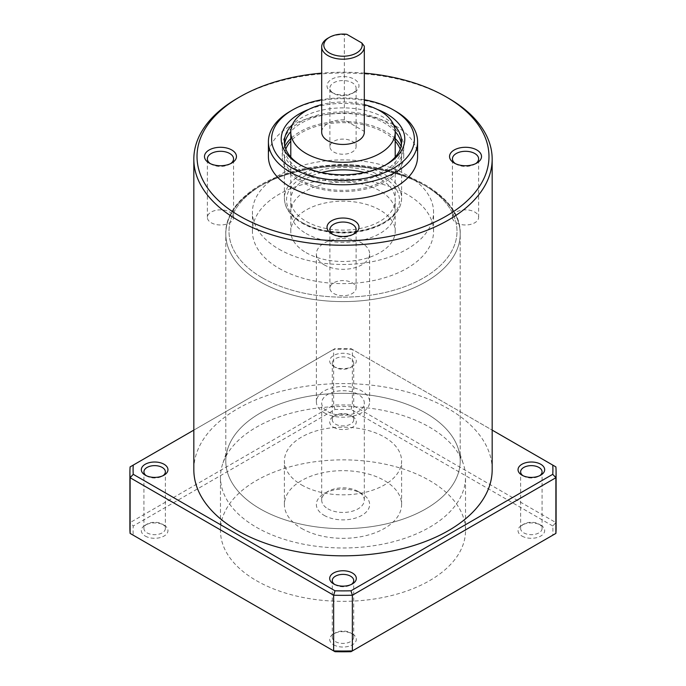 <?xml version="1.0" encoding="UTF-8"?>
<svg xmlns="http://www.w3.org/2000/svg" width="686" height="686" viewBox="0 0 686 686"><rect width="100%" height="100%" fill="white"/><g stroke="black" fill="none" stroke-linecap="round" stroke-linejoin="round"><path stroke-width="0.51" stroke-dasharray="3.43 2.57" d="M556.097 527.988A213.097 123.034 0 0 0 555.892 522.586L552.753 525.99A209.899 121.19 0 0 1 552.753 535.217L350.983 651.7M335.017 651.7L133.247 535.217A209.899 121.19 0 0 1 133.247 525.99L130.108 522.586A213.097 123.034 0 0 0 129.903 527.988M552.753 525.99L350.983 409.499A209.899 121.19 0 0 0 335.017 409.499L133.247 525.99M256.358 580.622A122.528 70.744 0 0 0 389.888 595.962A122.528 70.744 0 0 0 465.528 530.604A122.528 70.744 0 0 0 343 459.86A122.528 70.744 0 0 0 220.472 530.604A122.528 70.744 0 0 0 256.358 580.622M145.226 536.04A13.317 7.692 0 0 0 164.065 536.04A13.317 7.692 0 0 0 164.065 525.167A13.317 7.692 0 0 0 145.226 525.167A13.317 7.692 0 0 0 145.226 536.04M333.585 644.789A13.317 7.692 0 0 0 352.415 644.789A13.317 7.692 0 0 0 352.415 633.907A13.317 7.692 0 0 0 333.585 633.907A13.317 7.692 0 0 0 333.585 644.789M333.585 427.292A13.317 7.692 0 0 0 352.415 427.292A13.317 7.692 0 0 0 352.415 416.419A13.317 7.692 0 0 0 333.585 416.419A13.317 7.692 0 0 0 333.585 427.292M521.935 536.04A13.317 7.692 0 0 0 540.774 536.04A13.317 7.692 0 0 0 540.774 525.167A13.317 7.692 0 0 0 521.935 525.167A13.317 7.692 0 0 0 521.935 536.04M552.753 535.217L555.892 533.399M350.983 409.499L352.364 405.074A213.097 123.034 0 0 0 333.636 405.074L335.017 409.499M130.108 533.399L133.247 535.217M130.108 522.586L130.108 466.909L333.636 349.397L333.636 405.074L130.108 522.586M350.983 348.608L555.892 466.909L555.892 522.586L352.364 405.074L352.364 349.397A213.097 123.034 0 0 0 333.636 349.397L335.017 348.608A209.899 121.19 0 0 1 350.983 348.608L492.171 430.113M492.171 469.704A149.171 86.119 0 0 0 343 383.577A149.171 86.119 0 0 0 193.829 469.704M333.585 366.393A13.317 7.692 0 0 0 352.415 366.393A13.317 7.692 0 0 0 352.415 355.52A13.317 7.692 0 0 0 333.585 355.52A13.317 7.692 0 0 0 333.585 366.393L335.42 367.456A10.727 6.191 0 0 0 350.58 367.456A10.727 6.191 0 0 0 353.727 363.074A10.727 6.191 0 0 0 343 356.883A10.727 6.191 0 0 0 332.273 363.074A10.727 6.191 0 0 0 335.42 367.456L333.585 366.393M193.829 430.113L335.017 348.608M448.481 98.227A149.171 86.119 0 0 0 237.519 98.227M364.309 73.136A145.972 84.275 0 0 0 321.691 73.136M417.585 156.511A74.585 43.064 0 0 0 343 113.447A74.585 43.064 0 0 0 268.415 156.511M331.698 92.293A15.984 9.227 0 0 0 354.302 92.293A15.984 9.227 0 0 0 354.302 79.242A15.984 9.227 0 0 0 331.698 79.242A15.984 9.227 0 0 0 331.698 92.293L333.739 93.468A13.103 7.563 0 0 0 352.261 93.468A13.103 7.563 0 0 0 356.103 88.117A13.103 7.563 0 0 0 343 80.554A13.103 7.563 0 0 0 329.897 88.117A13.103 7.563 0 0 0 333.739 93.468L331.698 92.293M395.736 111.269A74.585 43.064 0 0 0 290.264 111.269M364.309 99.77A71.387 41.211 0 0 0 321.691 99.77M377.351 109.451A61.8 35.681 0 0 0 308.649 109.451M523.77 532.859A10.727 6.191 0 0 0 535.457 534.205A10.727 6.191 0 0 0 542.077 528.486A10.727 6.191 0 0 0 538.939 524.104A10.727 6.191 0 0 0 523.77 524.104A10.727 6.191 0 0 0 520.631 528.486A10.727 6.191 0 0 0 523.77 532.859M522.955 475.672A10.727 6.191 0 0 0 523.77 476.195A10.727 6.191 0 0 0 538.939 476.195A10.727 6.191 0 0 0 539.753 475.672M523.77 476.195L521.935 475.141L523.77 476.195M335.42 424.111A10.727 6.191 0 0 0 347.107 425.457A10.727 6.191 0 0 0 353.727 419.738A10.727 6.191 0 0 0 350.58 415.356A10.727 6.191 0 0 0 335.42 415.356A10.727 6.191 0 0 0 332.273 419.738A10.727 6.191 0 0 0 335.42 424.111M335.42 641.607A10.727 6.191 0 0 0 347.107 642.945A10.727 6.191 0 0 0 353.727 637.225A10.727 6.191 0 0 0 350.58 632.852A10.727 6.191 0 0 0 335.42 632.852A10.727 6.191 0 0 0 332.273 637.225A10.727 6.191 0 0 0 335.42 641.607M334.596 584.412A10.727 6.191 0 0 0 335.42 584.944A10.727 6.191 0 0 0 350.58 584.944A10.727 6.191 0 0 0 351.404 584.412M335.42 584.944L333.585 583.889L335.42 584.944M147.061 532.859A10.727 6.191 0 0 0 158.749 534.205A10.727 6.191 0 0 0 165.369 528.486A10.727 6.191 0 0 0 162.23 524.104A10.727 6.191 0 0 0 147.061 524.104A10.727 6.191 0 0 0 143.923 528.486A10.727 6.191 0 0 0 147.061 532.859M146.247 475.672A10.727 6.191 0 0 0 147.061 476.195A10.727 6.191 0 0 0 162.23 476.195A10.727 6.191 0 0 0 163.045 475.672M147.061 476.195L145.226 475.141L147.061 476.195M456.267 222.753A13.103 7.563 0 0 0 470.545 224.399A13.103 7.563 0 0 0 478.631 217.411A13.103 7.563 0 0 0 465.528 209.847A13.103 7.563 0 0 0 452.434 217.411A13.103 7.563 0 0 0 456.267 222.753M455.35 163.62A13.103 7.563 0 0 0 456.267 164.211A13.103 7.563 0 0 0 474.798 164.211A13.103 7.563 0 0 0 475.715 163.62M456.267 164.211L454.235 163.036L456.267 164.211M211.202 222.753A13.103 7.563 0 0 0 225.48 224.399A13.103 7.563 0 0 0 233.566 217.411A13.103 7.563 0 0 0 220.472 209.847A13.103 7.563 0 0 0 207.369 217.411A13.103 7.563 0 0 0 211.202 222.753M210.285 163.62A13.103 7.563 0 0 0 211.202 164.211A13.103 7.563 0 0 0 229.733 164.211A13.103 7.563 0 0 0 230.65 163.62M211.202 164.211L209.17 163.036L211.202 164.211M333.739 293.497A13.103 7.563 0 0 0 348.016 295.143A13.103 7.563 0 0 0 356.103 288.154A13.103 7.563 0 0 0 343 280.591A13.103 7.563 0 0 0 329.897 288.154A13.103 7.563 0 0 0 333.739 293.497M332.821 234.363A13.103 7.563 0 0 0 333.739 234.955A13.103 7.563 0 0 0 352.261 234.955A13.103 7.563 0 0 0 353.179 234.363M333.739 234.955L331.698 233.78L333.739 234.955M333.739 152.018A13.103 7.563 0 0 0 348.016 153.655A13.103 7.563 0 0 0 356.103 146.667A13.103 7.563 0 0 0 343 139.104A13.103 7.563 0 0 0 329.897 146.667A13.103 7.563 0 0 0 333.739 152.018M256.358 527.26A122.528 70.744 0 0 0 389.888 542.592A122.528 70.744 0 0 0 465.528 477.233A122.528 70.744 0 0 0 463.316 463.83A122.528 70.744 0 0 0 343 406.498A122.528 70.744 0 0 0 222.684 463.83A122.528 70.744 0 0 0 220.472 477.233A122.528 70.744 0 0 0 256.358 527.26M260.123 508.849A117.203 67.665 0 0 0 387.856 523.521A117.203 67.665 0 0 0 460.203 461.001A117.203 67.665 0 0 0 458.085 448.181A117.203 67.665 0 0 0 343 393.335A117.203 67.665 0 0 0 227.915 448.181A117.203 67.665 0 0 0 225.797 461.001A117.203 67.665 0 0 0 260.123 508.849A117.203 67.665 0 0 0 387.856 523.521A117.203 67.665 0 0 0 460.203 461.001A117.203 67.665 0 0 0 343 393.335A117.203 67.665 0 0 0 225.797 461.001A117.203 67.665 0 0 0 260.123 508.849M278.962 268.303A90.569 52.29 0 0 0 377.66 279.639A90.569 52.29 0 0 0 433.569 231.328A90.569 52.29 0 0 0 343 179.037A90.569 52.29 0 0 0 252.431 231.328A90.569 52.29 0 0 0 278.962 268.303M278.962 249.164A90.569 52.29 0 0 0 377.66 260.5A90.569 52.29 0 0 0 433.569 212.188A90.569 52.29 0 0 0 343 159.898A90.569 52.29 0 0 0 252.431 212.188A90.569 52.29 0 0 0 278.962 249.164M306.085 233.506A52.213 30.141 0 0 0 362.98 240.04A52.213 30.141 0 0 0 395.213 212.188A52.213 30.141 0 0 0 343 182.047A52.213 30.141 0 0 0 290.787 212.188A52.213 30.141 0 0 0 306.085 233.506M321.46 172.555A52.213 30.141 0 0 0 290.787 200.012A52.213 30.141 0 0 0 306.085 221.321A52.213 30.141 0 0 0 362.98 227.855A52.213 30.141 0 0 0 395.213 200.012A52.213 30.141 0 0 0 364.54 172.555M285.813 149.119A58.602 33.837 0 0 0 284.398 156.511A58.602 33.837 0 0 0 301.566 180.435A58.602 33.837 0 0 0 365.424 187.767A58.602 33.837 0 0 0 401.602 156.511A58.602 33.837 0 0 0 400.187 149.119M395.213 141.144A58.602 33.837 0 0 0 343 122.674A58.602 33.837 0 0 0 290.787 141.144M284.922 146.247A60.737 35.063 0 0 0 282.263 156.511A60.737 35.063 0 0 0 300.056 181.301A60.737 35.063 0 0 0 366.238 188.907A60.737 35.063 0 0 0 403.737 156.511A60.737 35.063 0 0 0 401.078 146.247M395.213 138.598A60.737 35.063 0 0 0 290.787 138.598M300.056 171.732A60.737 35.063 0 0 0 366.238 179.338A60.737 35.063 0 0 0 403.737 146.941A60.737 35.063 0 0 0 343 111.878A60.737 35.063 0 0 0 282.263 146.941A60.737 35.063 0 0 0 300.056 171.732M284.57 144.334A58.602 33.837 0 0 0 284.398 146.941A58.602 33.837 0 0 0 301.566 170.865A58.602 33.837 0 0 0 365.424 178.197A58.602 33.837 0 0 0 401.602 146.941A58.602 33.837 0 0 0 401.43 144.334M395.196 131.566A58.602 33.837 0 0 0 343 113.104A58.602 33.837 0 0 0 290.804 131.566M300.459 164.992A58.602 33.837 0 0 0 301.557 165.643A58.602 33.837 0 0 0 301.566 165.643A58.602 33.837 0 0 0 384.443 165.643A58.602 33.837 0 0 0 385.541 164.992M393.541 124.595A58.602 33.837 0 0 0 292.459 124.595M301.566 165.643L299.302 164.34L301.557 165.643M301.566 528.426A58.602 33.837 0 0 0 365.424 535.757A58.602 33.837 0 0 0 401.602 504.502A58.602 33.837 0 0 0 343 470.665A58.602 33.837 0 0 0 284.398 504.502A58.602 33.837 0 0 0 301.566 528.426M324.161 515.375A26.634 15.375 0 0 0 361.839 515.375A26.634 15.375 0 0 0 361.839 493.628A26.634 15.375 0 0 0 324.161 493.628A26.634 15.375 0 0 0 324.161 515.375M301.566 484.925A58.602 33.837 0 0 0 365.424 492.265A58.602 33.837 0 0 0 401.602 461.001A58.602 33.837 0 0 0 343 427.172A58.602 33.837 0 0 0 284.398 461.001A58.602 33.837 0 0 0 301.566 484.925M306.085 252.645A52.213 30.141 0 0 0 362.98 259.179A52.213 30.141 0 0 0 395.213 231.328A52.213 30.141 0 0 0 343 201.187A52.213 30.141 0 0 0 290.787 231.328A52.213 30.141 0 0 0 306.085 252.645M364.309 104.632A52.213 30.141 0 0 0 321.691 104.632M364.309 132.149A21.309 12.305 0 0 0 364.266 131.378L344.338 119.87A21.309 12.305 0 0 0 321.691 132.149M344.338 119.87L344.338 34.617A21.309 12.305 0 0 0 327.934 38.193M364.266 131.378L364.266 46.125M346.807 34.3L344.338 34.617M327.934 508.849A21.309 12.305 0 0 0 351.155 511.516A21.309 12.305 0 0 0 364.309 500.154A21.309 12.305 0 0 0 358.066 491.45A21.309 12.305 0 0 0 327.934 491.45A21.309 12.305 0 0 0 321.691 500.154A21.309 12.305 0 0 0 327.934 508.849M327.934 411.711A21.309 12.305 0 0 0 351.155 414.378A21.309 12.305 0 0 0 364.309 403.008A21.309 12.305 0 0 0 343 390.703A21.309 12.305 0 0 0 321.691 403.008A21.309 12.305 0 0 0 327.934 411.711M324.161 412.715A26.634 15.375 0 0 0 353.196 416.05A26.634 15.375 0 0 0 369.634 401.842A26.634 15.375 0 0 0 343 386.467A26.634 15.375 0 0 0 316.366 401.842A26.634 15.375 0 0 0 324.161 412.715M324.161 264.822A26.634 15.375 0 0 0 353.196 268.157A26.634 15.375 0 0 0 369.634 253.949A26.634 15.375 0 0 0 343 238.565A26.634 15.375 0 0 0 316.366 253.949A26.634 15.375 0 0 0 324.161 264.822M260.123 281.783A117.203 67.665 0 0 0 387.856 296.455A117.203 67.665 0 0 0 460.203 233.935A117.203 67.665 0 0 0 343 166.269A117.203 67.665 0 0 0 225.797 233.935A117.203 67.665 0 0 0 260.123 281.783A117.203 67.665 0 0 0 387.856 296.455A117.203 67.665 0 0 0 460.203 233.935A117.203 67.665 0 0 0 343 166.269A117.203 67.665 0 0 0 225.797 233.935A117.203 67.665 0 0 0 260.123 281.783M262.386 277.873A114.005 65.822 0 0 0 453.12 248.366A114.005 65.822 0 0 0 313.493 167.753A114.005 65.822 0 0 0 262.386 277.873A114.005 65.822 0 0 0 453.12 248.366A114.005 65.822 0 0 0 313.493 167.753A114.005 65.822 0 0 0 262.386 277.873M303.066 223.061A56.475 32.602 0 0 0 397.546 208.45A56.475 32.602 0 0 0 328.388 168.516A56.475 32.602 0 0 0 303.066 223.061M301.566 222.195A58.602 33.837 0 0 0 365.424 229.527A58.602 33.837 0 0 0 401.602 198.271A58.602 33.837 0 0 0 343 164.434A58.602 33.837 0 0 0 284.398 198.271A58.602 33.837 0 0 0 301.566 222.195M523.77 524.104L521.935 525.167M538.939 524.104L540.774 525.167M542.077 528.486L542.077 471.822M520.631 528.486L520.631 471.822M538.939 476.195L540.774 475.141M335.42 415.356L333.585 416.419M350.58 415.356L352.415 416.419M353.727 419.738L353.727 363.074M332.273 419.738L332.273 363.074M350.58 367.456L352.415 366.393M335.42 632.852L333.585 633.907M350.58 632.852L352.415 633.907M353.727 637.225L353.727 580.57M332.273 637.225L332.273 580.57M350.58 584.944L352.415 583.889M147.061 524.104L145.226 525.167M162.23 524.104L164.065 525.167M165.369 528.486L165.369 471.822M143.923 528.486L143.923 471.822M162.23 476.195L164.065 475.141M478.631 217.411L478.631 158.86M452.434 217.411L452.434 158.86M474.798 164.211L476.83 163.036M233.566 217.411L233.566 158.86M207.369 217.411L207.369 158.86M229.733 164.211L231.765 163.036M356.103 288.154L356.103 229.604M329.897 288.154L329.897 229.604M352.261 234.955L354.302 233.78M356.103 146.667L356.103 88.117M329.897 146.667L329.897 88.117M352.261 93.468L354.302 92.293M465.528 530.604L465.528 477.233M220.472 530.604L220.472 477.233M227.915 448.181L222.684 463.83M458.085 448.181L463.316 463.83M460.203 461.001L460.203 233.935C461.729 194.455 400.144 161.613 335.343 165.069C275.918 166.604 224.674 197.834 225.797 233.935L225.797 461.001L225.797 233.935C224.674 197.834 275.918 166.604 335.343 165.069C400.144 161.613 461.729 194.455 460.203 233.935L460.203 461.001M433.569 231.328L433.569 212.188M252.431 231.328L252.431 212.188M395.213 212.188L395.213 200.012M290.787 212.188L290.787 200.012M401.602 156.511L401.602 198.271C401.224 209.119 394.218 218.019 380.61 224.974C368.554 230.753 354.739 233.403 339.184 232.931C324.795 232.288 312.404 229.038 302.003 223.173C290.53 216.364 284.664 208.064 284.398 198.271L284.398 156.511M403.737 156.511L403.737 146.941M282.263 156.511L282.263 146.941M401.602 146.941L401.602 141.719M284.398 146.941L284.398 141.719M384.443 165.643L386.698 164.34M401.602 504.502L401.602 461.001M284.398 504.502L284.398 461.001M395.213 231.328L395.213 157.085M290.787 231.328L290.787 157.085M327.934 491.45L324.161 493.628M358.066 491.45L361.839 493.628M364.309 500.154L364.309 403.008M321.691 500.154L321.691 403.008M369.634 401.842L369.634 253.949M316.366 401.842L316.366 253.949"/><path stroke-width="1.03" d="M556.097 472.311L556.097 527.988A213.097 123.034 0 0 1 555.892 533.399L352.364 650.903A213.097 123.034 0 0 1 333.636 650.903L335.017 651.7A209.899 121.19 0 0 0 350.983 651.7L352.364 650.903L352.364 595.225A213.097 123.034 0 0 1 333.636 595.225L335.017 590.8A209.899 121.19 0 0 0 350.983 590.8L352.364 595.225L555.892 477.722A213.097 123.034 0 0 0 556.097 472.311A213.097 123.034 0 0 0 555.892 466.909L552.753 465.091A209.899 121.19 0 0 1 552.753 474.318L350.983 590.8M129.903 472.311L129.903 527.988A213.097 123.034 0 0 0 130.108 533.399L130.108 477.722A213.097 123.034 0 0 1 129.903 472.311A213.097 123.034 0 0 1 130.108 466.909L133.247 465.091A209.899 121.19 0 0 0 133.247 474.318L130.108 477.722L333.636 595.225L333.636 650.903L130.108 533.399M555.892 533.399L555.892 477.722L552.753 474.318M321.691 73.136A145.972 84.275 0 0 0 239.783 96.915L237.519 98.227A149.171 86.119 0 0 0 193.829 159.118L193.829 469.704A149.171 86.119 0 0 0 237.519 530.604A149.171 86.119 0 0 0 400.084 549.272A149.171 86.119 0 0 0 492.171 469.704L492.171 159.118A149.171 86.119 0 0 0 448.481 98.227L446.217 96.915A145.972 84.275 0 0 0 364.309 73.136M145.226 475.141A13.317 7.692 0 0 0 164.065 475.141A13.317 7.692 0 0 0 164.065 464.268A13.317 7.692 0 0 0 145.226 464.268A13.317 7.692 0 0 0 145.226 475.141L145.226 475.141M333.585 583.889A13.317 7.692 0 0 0 352.415 583.889A13.317 7.692 0 0 0 352.415 573.007A13.317 7.692 0 0 0 333.585 573.007A13.317 7.692 0 0 0 333.585 583.889L333.585 583.889M521.935 475.141A13.317 7.692 0 0 0 540.774 475.141A13.317 7.692 0 0 0 540.774 464.268A13.317 7.692 0 0 0 521.935 464.268A13.317 7.692 0 0 0 521.935 475.141L521.935 475.141M133.247 465.091L193.829 430.113M335.017 590.8L133.247 474.318M492.171 430.113L552.753 465.091M193.829 159.118A149.171 86.119 0 0 0 237.519 220.017A149.171 86.119 0 0 0 400.084 238.685A149.171 86.119 0 0 0 492.171 159.118M239.783 96.915A145.972 84.275 0 0 0 239.783 216.107A145.972 84.275 0 0 0 446.217 216.107A145.972 84.275 0 0 0 446.217 96.915M321.691 99.77A71.387 41.211 0 0 0 292.519 109.966L290.264 111.269A74.585 43.064 0 0 0 268.415 141.719L268.415 156.511A74.585 43.064 0 0 0 290.264 186.961A74.585 43.064 0 0 0 371.546 196.29A74.585 43.064 0 0 0 417.585 156.511L417.585 141.719A74.585 43.064 0 0 0 395.736 111.269L393.481 109.966A71.387 41.211 0 0 0 364.309 99.77M331.698 233.78A15.984 9.227 0 0 0 354.302 233.78A15.984 9.227 0 0 0 354.302 220.729A15.984 9.227 0 0 0 331.698 220.729A15.984 9.227 0 0 0 331.698 233.78L331.698 233.78M209.17 163.036A15.984 9.227 0 0 0 231.765 163.036A15.984 9.227 0 0 0 231.765 149.985A15.984 9.227 0 0 0 209.17 149.985A15.984 9.227 0 0 0 209.17 163.036L209.17 163.036M454.235 163.036A15.984 9.227 0 0 0 476.83 163.036A15.984 9.227 0 0 0 476.83 149.985A15.984 9.227 0 0 0 454.235 149.985A15.984 9.227 0 0 0 454.235 163.036L454.235 163.036M268.415 141.719A74.585 43.064 0 0 0 290.264 172.169A74.585 43.064 0 0 0 371.546 181.507A74.585 43.064 0 0 0 417.585 141.719M292.519 109.966A71.387 41.211 0 0 0 292.519 168.259A71.387 41.211 0 0 0 393.481 168.259A71.387 41.211 0 0 0 393.481 109.966M308.649 109.451A61.8 35.681 0 0 0 299.302 164.34A61.8 35.681 0 0 0 386.698 164.34A61.8 35.681 0 0 0 377.351 109.451M539.753 475.672A10.727 6.191 0 0 0 542.077 471.822A10.727 6.191 0 0 0 531.358 465.631A10.727 6.191 0 0 0 520.631 471.822A10.727 6.191 0 0 0 522.955 475.672M351.404 584.412A10.727 6.191 0 0 0 353.727 580.57A10.727 6.191 0 0 0 343 574.379A10.727 6.191 0 0 0 332.273 580.57A10.727 6.191 0 0 0 334.596 584.412M163.045 475.672A10.727 6.191 0 0 0 165.369 471.822A10.727 6.191 0 0 0 154.642 465.631A10.727 6.191 0 0 0 143.923 471.822A10.727 6.191 0 0 0 146.247 475.672M475.715 163.62A13.103 7.563 0 0 0 478.631 158.86A13.103 7.563 0 0 0 465.528 151.297A13.103 7.563 0 0 0 452.434 158.86A13.103 7.563 0 0 0 455.35 163.62M230.65 163.62A13.103 7.563 0 0 0 233.566 158.86A13.103 7.563 0 0 0 220.472 151.297A13.103 7.563 0 0 0 207.369 158.86A13.103 7.563 0 0 0 210.285 163.62M353.179 234.363A13.103 7.563 0 0 0 356.103 229.604A13.103 7.563 0 0 0 343 222.041A13.103 7.563 0 0 0 329.897 229.604A13.103 7.563 0 0 0 332.821 234.363M364.54 172.555A52.213 30.141 0 0 0 321.46 172.555M400.187 149.119A58.602 33.837 0 0 0 395.213 141.144M290.787 141.144A58.602 33.837 0 0 0 285.813 149.119M401.078 146.247A60.737 35.063 0 0 0 395.213 138.598M290.787 138.598A60.737 35.063 0 0 0 284.922 146.247M401.43 144.334A58.602 33.837 0 0 0 395.196 131.566M290.804 131.566A58.602 33.837 0 0 0 284.57 144.334M385.541 164.992A58.602 33.837 0 0 0 401.602 141.719A58.602 33.837 0 0 0 393.541 124.595M292.459 124.595A58.602 33.837 0 0 0 284.398 141.719A58.602 33.837 0 0 0 300.459 164.992M321.691 104.632A52.213 30.141 0 0 0 290.787 132.149A52.213 30.141 0 0 0 306.085 153.467A52.213 30.141 0 0 0 362.98 160.001A52.213 30.141 0 0 0 395.213 132.149A52.213 30.141 0 0 0 364.309 104.632M329.434 37.327L327.934 38.193A21.309 12.305 0 0 0 321.691 46.897L321.691 132.149A21.309 12.305 0 0 0 343 144.454A21.309 12.305 0 0 0 364.309 132.149L364.309 46.897A21.309 12.305 0 0 0 364.266 46.125L361.796 42.952L346.807 34.3A19.182 11.07 0 0 0 329.434 37.327A19.182 11.07 0 0 0 337.461 55.755A19.182 11.07 0 0 0 361.796 42.952M321.691 46.897A21.309 12.305 0 0 0 343 59.193A21.309 12.305 0 0 0 364.309 46.897M395.213 157.085L395.213 132.149M290.787 157.085L290.787 132.149"/></g></svg>
